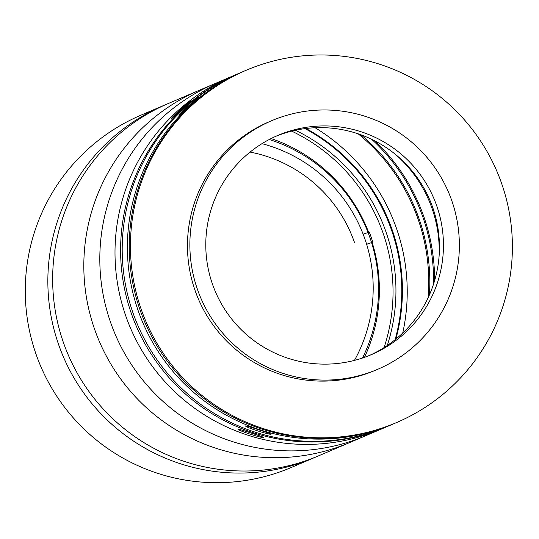 <?xml version="1.0" encoding="UTF-8"?>
<svg xmlns="http://www.w3.org/2000/svg" width="539" height="539" viewBox="0 0 539 539"><rect width="100%" height="100%" fill="white"/><g stroke="black" fill="none" stroke-linecap="round" stroke-linejoin="round"><path stroke-width="0.81" d="M261.961 143.67A148.959 148.461 -113.1 0 1 354.453 360.396M354.521 242.563A138.321 137.863 66.9 0 0 250.083 152.086M364.472 357.337A159.605 159.066 66.9 0 0 372.146 242.388L366.641 244.302M372.146 242.388L366.628 244.261M363.145 234.202L369.282 232.066A159.605 159.066 -113.1 0 1 372.779 242.119M368.629 232.296A159.605 159.066 66.9 0 0 271.104 138.557M269.251 139.507A156.411 155.886 -113.1 0 1 375.083 256.079A156.411 155.886 -113.1 0 1 362.498 358.017M305.027 128.619A183.543 182.93 -113.1 0 1 397.694 252.084A183.543 182.93 -113.1 0 1 395.114 339.718M305.957 128.504A183.543 182.93 -113.1 0 1 398.334 251.807A183.543 182.93 -113.1 0 1 395.842 339.132M291.72 131.139A177.688 177.095 -113.1 0 1 389.084 254.536A177.688 177.095 -113.1 0 1 384.091 347.588M295.426 130.276A177.688 177.095 -113.1 0 1 391.988 253.296A177.688 177.095 -113.1 0 1 387.271 345.506M29.537 331.061A191.52 190.88 66.9 0 0 291.424 467.428L314.008 457.793A191.52 190.88 -113.1 0 1 52.115 321.426A191.52 190.88 -113.1 0 1 163.661 105.489L141.077 115.124A191.52 190.88 66.9 0 0 29.537 331.061M402.734 333.035A191.52 190.88 66.9 0 0 402.963 251.497A191.52 190.88 66.9 0 0 315.126 127.743M425.547 241.856A191.52 190.88 -113.1 0 1 429.381 294.988A191.52 190.88 -113.1 0 0 425.547 241.856A191.52 190.88 -113.1 0 0 361.029 134.831A191.52 190.88 -113.1 0 1 425.547 241.856M387.554 426.403A191.52 190.88 -113.1 0 1 386.759 426.747L349.973 442.445A191.52 190.88 -113.1 0 1 88.086 306.071A191.52 190.88 -113.1 0 1 199.625 90.141L163.661 105.489A191.52 190.88 -113.1 0 0 52.115 321.426A191.52 190.88 -113.1 0 0 314.008 457.793L318.805 455.745A191.52 190.88 -113.1 0 1 56.918 319.378A191.52 190.88 -113.1 0 1 168.458 103.441A191.52 190.88 -113.1 0 0 56.918 319.378A191.52 190.88 -113.1 0 0 318.805 455.745L349.973 442.445A191.52 190.88 -113.1 0 1 117.596 374.605A191.52 190.88 -113.1 0 1 137.378 133.025A191.52 190.88 -113.1 0 1 199.625 90.141L215.62 83.316A191.52 190.88 -113.1 0 0 106.459 309.09A191.52 190.88 -113.1 0 0 314.56 449.459A191.52 190.88 -113.1 0 0 365.968 435.62A191.52 190.88 -113.1 0 1 133.584 367.78A191.52 190.88 -113.1 0 1 153.372 126.2A191.52 190.88 -113.1 0 1 215.62 83.316L230.813 76.828A191.52 190.88 -113.1 0 0 119.274 292.765A191.52 190.88 -113.1 0 0 381.161 429.138A191.52 190.88 -113.1 0 1 329.753 442.977A191.52 190.88 -113.1 0 1 121.652 302.608A191.52 190.88 -113.1 0 1 230.813 76.828L236.412 74.443A191.52 190.88 -113.1 0 1 237.214 74.099M430.344 239.808A191.52 190.88 -113.1 0 1 434.609 280.664A191.52 190.88 -113.1 0 0 430.344 239.808A191.52 190.88 -113.1 0 0 374.996 140.962A191.52 190.88 -113.1 0 1 430.344 239.808M429.307 240.03A190.456 189.822 -113.1 0 1 433.504 284.215A190.456 189.822 -113.1 0 0 429.307 240.03A190.456 189.822 -113.1 0 0 371.661 139.305A190.456 189.822 -113.1 0 1 429.307 240.03M358.132 133.813A190.456 189.822 -113.1 0 1 424.51 242.078A190.456 189.822 -113.1 0 1 428.107 297.784M263.355 437.338C262.688 438.618 235.9 429.893 238.11 429.118C238.454 428.788 265.262 437.513 263.355 437.338L263.396 437.304M386.759 426.747A191.52 190.88 -113.1 0 1 124.866 290.373A191.52 190.88 -113.1 0 1 236.412 74.443M171.537 118.587C169.307 119.314 190.186 100.436 191.21 100.8L171.49 118.593M270.955 434.097C270.288 435.377 243.493 426.652 245.71 425.877C246.047 425.547 272.855 434.272 270.955 434.097L270.989 434.063M394.474 423.452A191.52 190.88 -113.1 0 1 393.558 423.843A191.52 190.88 -113.1 0 1 131.664 287.476A191.52 190.88 -113.1 0 1 243.21 71.539A191.52 190.88 -113.1 0 1 244.127 71.148M393.558 423.843L388.356 426.066A191.52 190.88 -113.1 0 1 126.47 289.692A191.52 190.88 -113.1 0 1 238.009 73.755L243.21 71.539M179.137 115.346C176.907 116.067 197.779 97.188 198.803 97.559L179.083 115.346M271.575 120.749L269.177 121.767A135.127 134.676 66.9 0 0 193.818 286.708A135.127 134.676 66.9 0 0 350.539 378.169A135.127 134.676 66.9 0 0 375.259 370.34L377.657 369.316A135.127 134.676 66.9 0 0 453.016 204.375A135.127 134.676 66.9 0 0 296.295 112.92A135.127 134.676 66.9 0 0 271.575 120.749A135.127 134.676 66.9 0 0 196.216 285.683A135.127 134.676 66.9 0 0 352.937 377.145A135.127 134.676 66.9 0 0 377.657 369.316M349.595 361.541A119.173 118.769 66.9 0 0 371.391 354.635A119.173 118.769 66.9 0 0 437.85 209.179A119.173 118.769 66.9 0 0 299.637 128.525A119.173 118.769 66.9 0 0 277.841 135.424A119.173 118.769 66.9 0 0 211.382 280.886A119.173 118.769 66.9 0 0 349.595 361.541M369.383 355.471A119.173 118.769 66.9 0 0 433.518 209.846A119.173 118.769 66.9 0 0 295.642 130.229A119.173 118.769 66.9 0 0 275.847 136.3M439.117 255.931A127.682 127.258 66.9 0 0 395.97 154.821M246.242 70.245L245.043 70.757A191.52 190.88 66.9 0 0 138.233 304.528A191.52 190.88 66.9 0 0 360.362 434.151A191.52 190.88 66.9 0 0 395.39 423.061L396.589 422.549A191.52 190.88 66.9 0 0 503.399 188.778A191.52 190.88 66.9 0 0 281.277 59.155A191.52 190.88 66.9 0 0 246.242 70.245A191.52 190.88 66.9 0 0 139.433 304.016A191.52 190.88 66.9 0 0 361.561 433.639A191.52 190.88 66.9 0 0 396.589 422.549"/></g></svg>
